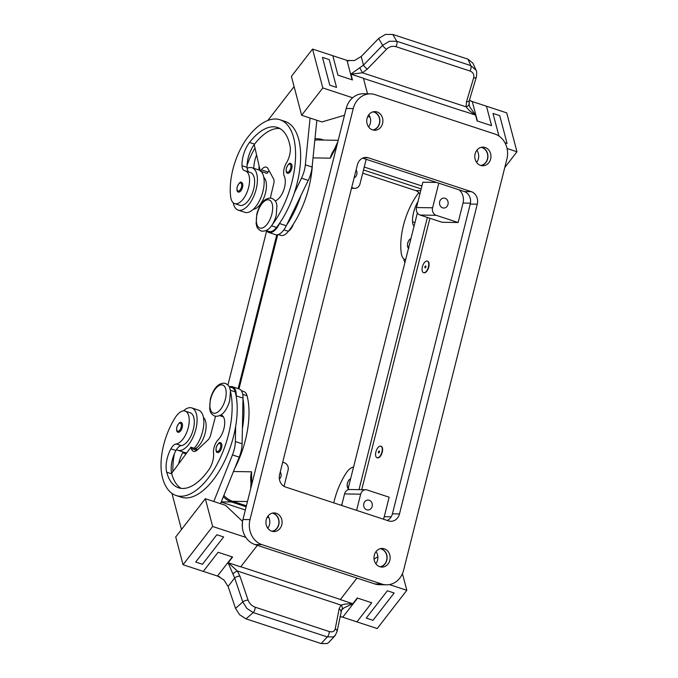 <?xml version="1.0" encoding="UTF-8"?>
<svg xmlns="http://www.w3.org/2000/svg" width="678" height="678" viewBox="0 0 678 678"><rect width="100%" height="100%" fill="white"/><g stroke="black" fill="none" stroke-linecap="round" stroke-linejoin="round"><path stroke-width="1.02" d="M422.394 266.835A6.077 2.915 108.2 0 1 427.31 261.106A6.077 2.915 108.2 0 1 428.428 266.929A6.077 2.915 108.2 0 1 423.513 272.649A6.077 2.915 108.2 0 1 422.394 266.835M427.471 261.174A6.077 2.915 108.2 0 1 427.649 261.216A6.077 2.915 108.2 0 1 428.767 267.039A6.077 2.915 108.2 0 1 423.852 272.768A6.077 2.915 108.2 0 1 423.691 272.7M425.911 266.886A1.017 0.483 108.2 0 1 425.165 267.852A1.017 0.483 108.2 0 1 424.911 266.869A1.017 0.483 108.2 0 1 425.657 265.903A1.017 0.483 108.2 0 1 425.911 266.886M233.215 202.764A22.281 10.695 -71.8 0 0 238.164 210.095A22.281 10.695 -71.8 0 0 239.732 210.358A22.281 10.695 -71.8 0 0 255.759 190.688A22.281 10.695 -71.8 0 0 252.072 167.763L258.827 169.975A22.281 10.695 108.2 0 1 260.174 170.653M261.123 171.458A22.281 10.695 108.2 0 1 261.666 195.552A22.281 10.695 108.2 0 1 246.487 212.578A22.281 10.695 108.2 0 1 244.911 212.316L238.164 210.095M252.072 167.763A22.281 10.695 -71.8 0 0 250.504 167.5A22.281 10.695 -71.8 0 0 247.148 168.322A10.128 4.856 -71.8 0 0 248.928 172.051M242.538 187.289A5.068 2.432 108.2 0 1 238.436 192.06C237.131 192.052 236.69 190.374 237.122 187.018C239.037 182.857 240.529 181.323 241.597 182.441A5.068 2.432 108.2 0 1 242.538 187.289M353.569 466.989A17.221 8.263 -71.8 0 0 345.907 473.447A47.918 22.993 -71.8 0 0 333.762 502.873M381.943 451.997A6.077 2.915 -71.8 0 0 380.824 446.175A6.077 2.915 -71.8 0 0 375.909 451.904A6.077 2.915 -71.8 0 0 377.027 457.726A6.077 2.915 -71.8 0 0 381.943 451.997M380.985 446.243A6.077 2.915 108.2 0 1 381.163 446.294A6.077 2.915 108.2 0 1 382.282 452.107A6.077 2.915 108.2 0 1 377.366 457.836A6.077 2.915 108.2 0 1 377.197 457.769M378.68 452.929A1.017 0.483 -71.8 0 0 379.426 451.963A1.017 0.483 -71.8 0 0 379.171 450.98A1.017 0.483 -71.8 0 0 378.426 451.946A1.017 0.483 -71.8 0 0 378.68 452.929M183.416 410.885A22.281 10.695 108.2 0 1 190.179 407.664A22.281 10.695 108.2 0 1 191.747 407.919A22.281 10.695 108.2 0 1 195.434 430.852A22.281 10.695 108.2 0 1 179.407 450.523A22.281 10.695 108.2 0 1 177.839 450.26L184.586 452.48A22.281 10.695 -71.8 0 0 186.162 452.743A22.281 10.695 -71.8 0 0 186.891 452.709M177.839 450.26A22.281 10.695 108.2 0 1 176.5 449.59A10.128 4.856 108.2 0 1 181.246 445.624A17.221 8.263 -71.8 0 0 189.154 439.132A17.221 8.263 -71.8 0 0 190.171 412.741L185.111 411.071A17.221 8.263 -71.8 0 0 175.373 417.394A47.918 22.993 -71.8 0 0 162.474 477.634A64.825 31.103 -71.8 0 0 176.085 495.499A64.825 31.103 -71.8 0 0 217.528 463.421A64.825 31.103 -71.8 0 0 230.571 391.825M178.111 432.225A5.068 2.432 -71.8 0 0 182.213 427.454A5.068 2.432 -71.8 0 0 181.272 422.606C180.204 421.487 178.712 423.021 176.797 427.182C176.365 430.538 176.805 432.217 178.111 432.225M377.07 111.972A9.314 8.085 -89.1 0 1 382.816 122.286A9.314 8.085 -89.1 0 1 374.671 130.252A9.314 8.085 -89.1 0 1 372.569 129.896A9.314 8.085 -89.1 0 1 366.823 119.582A9.314 8.085 -89.1 0 1 374.968 111.616A9.314 8.085 -89.1 0 1 377.07 111.972M373.163 130.066A9.314 8.085 90.9 0 0 379.875 121.37A9.314 8.085 90.9 0 0 374.053 111.921A9.314 8.085 90.9 0 0 373.459 111.76M276.268 513.288A9.314 8.085 -89.1 0 1 282.014 523.602A9.314 8.085 -89.1 0 1 273.87 531.56A9.314 8.085 -89.1 0 1 271.768 531.205A9.314 8.085 -89.1 0 1 266.022 520.89A9.314 8.085 -89.1 0 1 274.166 512.932A9.314 8.085 -89.1 0 1 276.268 513.288M272.361 531.374A9.314 8.085 90.9 0 0 279.073 522.679A9.314 8.085 90.9 0 0 273.251 513.238A9.314 8.085 90.9 0 0 272.658 513.068M384.324 548.799A9.314 8.085 -89.1 0 1 390.07 559.113A9.314 8.085 -89.1 0 1 381.926 567.079A9.314 8.085 -89.1 0 1 379.824 566.723A9.314 8.085 -89.1 0 1 374.078 556.409A9.314 8.085 -89.1 0 1 382.223 548.443A9.314 8.085 -89.1 0 1 384.324 548.799M380.417 566.893A9.314 8.085 90.9 0 0 387.13 558.197A9.314 8.085 90.9 0 0 381.307 548.756A9.314 8.085 90.9 0 0 380.714 548.587M485.126 147.49A9.314 8.085 -89.1 0 1 490.872 157.804A9.314 8.085 -89.1 0 1 482.728 165.771A9.314 8.085 -89.1 0 1 480.626 165.415A9.314 8.085 -89.1 0 1 474.88 155.101A9.314 8.085 -89.1 0 1 483.024 147.134A9.314 8.085 -89.1 0 1 485.126 147.49M481.219 165.576A9.314 8.085 90.9 0 0 487.931 156.881A9.314 8.085 90.9 0 0 482.109 147.44A9.314 8.085 90.9 0 0 481.516 147.27M481.049 147.38A9.119 7.907 -89.1 0 1 482.058 147.635A9.119 7.907 -89.1 0 1 487.745 157.127A9.119 7.907 -89.1 0 1 480.761 165.449M476.626 162.389A9.119 7.907 90.9 0 0 476.82 150.313M372.993 111.87A9.119 7.907 -89.1 0 1 374.002 112.116A9.119 7.907 -89.1 0 1 379.68 121.608A9.119 7.907 -89.1 0 1 372.697 129.939M368.569 126.871A9.119 7.907 90.9 0 0 368.764 114.794M380.248 548.697A9.119 7.907 -89.1 0 1 381.256 548.951A9.119 7.907 -89.1 0 1 386.935 558.435A9.119 7.907 -89.1 0 1 379.951 566.766M375.824 563.706A9.119 7.907 90.9 0 0 376.019 551.621M272.183 513.178A9.119 7.907 -89.1 0 1 273.2 513.432A9.119 7.907 -89.1 0 1 278.878 522.924A9.119 7.907 -89.1 0 1 271.895 531.247M267.768 528.187A9.119 7.907 90.9 0 0 267.954 516.111M445.039 198.264A4.983 4.322 -89.1 0 1 448.116 203.781A4.983 4.322 -89.1 0 1 443.759 208.044A4.983 4.322 -89.1 0 1 442.632 207.849A4.983 4.322 -89.1 0 1 439.564 202.341A4.983 4.322 -89.1 0 1 443.921 198.078A4.983 4.322 -89.1 0 1 445.039 198.264M280.243 471.99A4.983 4.322 -89.1 0 1 279.387 479.049M356.086 170.034A4.983 4.322 -89.1 0 1 354.145 177.772M369.196 500.228A4.983 4.322 -89.1 0 1 372.264 505.746A4.983 4.322 -89.1 0 1 367.908 510A4.983 4.322 -89.1 0 1 366.79 509.814A4.983 4.322 -89.1 0 1 363.713 504.296A4.983 4.322 -89.1 0 1 368.069 500.033A4.983 4.322 -89.1 0 1 369.196 500.228M220.875 414.961A14.179 6.805 108.2 0 1 221.308 415.072A14.179 6.805 108.2 0 1 224.528 425.47A14.179 6.805 108.2 0 1 218.172 439.717A10.128 4.856 -71.8 0 0 213.553 453.099A14.179 6.805 108.2 0 1 208.951 469.557A56.723 27.213 108.2 0 1 178.611 487.804A56.723 27.213 108.2 0 1 166.703 472.168A20.255 9.721 108.2 0 1 170.89 448.853A10.128 4.856 108.2 0 1 176.178 443.963A17.221 8.263 -71.8 0 0 184.085 437.463A17.221 8.263 -71.8 0 0 185.111 411.071M229.478 386.841A16.204 7.772 108.2 0 1 232.368 386.723A16.204 7.772 108.2 0 1 236.258 395.876L236.241 396.545A64.825 31.103 -71.8 0 0 235.241 391.876A15.196 7.288 -71.8 0 0 232.046 387.68L229.198 386.748M195.501 448.666A17.221 8.263 -71.8 0 0 200.968 443.014A17.221 8.263 -71.8 0 0 203.451 417.47M234.673 468.473A64.825 31.103 -71.8 0 0 247.055 395.757A15.196 7.288 -71.8 0 0 243.868 391.57L241.376 390.748M221.604 447.734A5.068 2.432 108.2 0 1 217.502 452.506C216.189 452.497 215.757 450.819 216.189 447.463C218.104 443.302 219.596 441.776 220.664 442.887A5.068 2.432 108.2 0 1 221.604 447.734M340.907 611.709A4.051 2.814 -169 0 0 340.839 610.692A4.051 2.814 -169 0 0 339.144 608.785L335.254 628.82A4.051 2.814 -169 0 1 336.958 630.726A4.051 2.814 -169 0 1 337.017 631.743L341.627 610.014L344.11 607.81L352.721 603.793M341.839 609.751A4.051 3.085 -138.7 0 0 340.907 605.056L345.797 604.005L352.662 603.657L340.314 599.606A4.051 1.941 -71.8 0 1 340.407 599.471L240.792 566.732M239.944 576.181A4.051 1.831 161.2 0 0 237.139 576.605A4.051 1.831 161.2 0 0 234.656 577.978L242.809 601.971A4.051 1.831 -18.8 0 1 245.292 600.598A4.051 1.831 -18.8 0 1 248.097 600.174L239.944 576.181L237.325 571.003L228.342 562.799L240.69 566.859L257.36 545.332M232.274 556.926L217.469 576.046A12.153 6.348 -142.2 0 1 217.791 576.156L223.952 579.97L228.088 586.47L234.656 577.978L228.105 562.833L232.605 557.036L218.104 552.265L203.298 571.393L183.035 564.732L212.655 526.484L245.843 537.391M246.038 618.853L253.208 612.573L327.288 636.922L321.152 643.549L246.038 618.853L239.648 614.793L235.529 608.361L242.809 601.971L246.894 608.446L253.208 612.573A4.051 1.941 -71.8 0 0 254.682 610.098A4.051 1.941 -71.8 0 0 255.106 607.174C251.775 605.878 249.436 603.547 248.097 600.174M321.152 643.549L327.152 643.549L328.881 642.329M335.254 628.82C334.508 631.506 332.483 632.405 329.186 631.523A4.051 1.941 -71.8 0 1 328.762 634.447A4.051 1.941 -71.8 0 1 327.288 636.922L333.347 636.862L335.407 635.244M293.421 224.096A10.128 4.856 108.2 0 1 288.489 231.173M275.175 200.841A14.179 6.805 -71.8 0 0 283.54 190.577A14.179 6.805 -71.8 0 0 284.336 176.297A10.128 4.856 108.2 0 1 286.447 162.881A14.179 6.805 -71.8 0 0 290.125 146.406A56.723 27.213 -71.8 0 0 277.48 127.464A56.723 27.213 -71.8 0 0 249.521 142.456A20.255 9.721 -71.8 0 0 242.012 165.729A10.128 4.856 -71.8 0 0 244.436 170.661A10.128 4.856 -71.8 0 0 244.8 170.746A17.221 8.263 108.2 0 1 245.436 170.898A17.221 8.263 108.2 0 1 249.402 177.441A17.221 8.263 108.2 0 1 245.275 195.866A17.221 8.263 108.2 0 1 234.681 203.612A17.221 8.263 108.2 0 1 230.715 197.078A47.918 22.993 108.2 0 1 248.063 136.905A64.825 31.103 108.2 0 1 280.006 119.769A64.825 31.103 108.2 0 1 295.286 162.042A64.825 31.103 108.2 0 1 271.776 225.401M245.436 170.898L250.504 172.568A17.221 8.263 108.2 0 1 254.462 179.111A17.221 8.263 108.2 0 1 250.343 197.527A17.221 8.263 108.2 0 1 239.749 205.281L234.681 203.612M266.479 230.63A16.204 7.772 -71.8 0 0 268.734 232.444A16.204 7.772 -71.8 0 0 279.548 223.528L279.87 222.859A64.825 31.103 108.2 0 1 276.539 227.461A15.196 7.288 108.2 0 1 269.276 231.545A15.196 7.288 108.2 0 1 269.047 231.478A15.196 7.288 108.2 0 1 268.827 231.401M263.776 177.289A17.221 8.263 108.2 0 1 266.284 182.992A17.221 8.263 108.2 0 1 262.928 199.951A17.221 8.263 108.2 0 1 253.241 209.349M312.372 164.313A64.825 31.103 108.2 0 1 288.353 231.351A15.196 7.288 108.2 0 1 281.09 235.427A15.196 7.288 108.2 0 1 280.87 235.368A15.196 7.288 108.2 0 1 280.65 235.283M291.752 168.458A5.068 2.432 108.2 0 1 287.658 173.229C286.345 173.221 285.904 171.534 286.336 168.186C288.252 164.017 289.752 162.491 290.82 163.601A5.068 2.432 108.2 0 1 291.752 168.458M404.927 262.513A22.281 10.695 108.2 0 1 403.741 258.81M348.721 60.952L347.322 60.486L354.425 60.545L361.213 56.486L363.484 65.113A4.051 0.983 44.1 0 0 365.095 67.19A4.051 0.983 44.1 0 0 367.315 69.097L386.468 49.308C389.316 46.655 392.46 45.773 395.901 46.663L469.973 71.012C473.168 72.3 474.388 74.614 473.625 77.953A4.051 1.975 16.7 0 0 475.905 77.521A4.051 1.975 16.7 0 0 476.388 76.911C476.88 72.919 476.761 70.682 476.041 70.181L472.93 63.19L467.947 59.147L392.833 34.459L385.426 34.434L378.688 38.426L382.629 45.324L363.484 65.113L350.924 74.046M395.901 46.663A4.051 1.941 -71.8 0 0 396.935 43.748A4.051 1.941 -71.8 0 0 396.715 41.248L389.35 41.29L382.629 45.324A4.051 0.983 -135.9 0 0 384.248 47.392A4.051 0.983 -135.9 0 0 386.468 49.308M476.032 70.181L470.795 65.597L396.715 41.248L392.833 34.459M477.405 121.006L472.286 101.564A12.153 8.568 -14.8 0 1 471.973 101.454L469.422 100.166M468.964 104.243L469.871 107.116L475.541 115.006L477.092 120.904L491.592 125.667L486.465 106.226L491.592 125.667M359.891 68.054L362.467 72.783L351.077 74.182L363.425 78.241L367.527 93.818M473.625 77.953L466.515 101.7L466.057 106.827L469.659 110.878L475.397 115.04L463.04 110.98A4.051 1.941 -71.8 0 0 463.074 111.116L463.04 110.98M466.515 101.7A4.051 1.975 16.7 0 0 468.803 101.276A4.051 1.975 16.7 0 0 469.278 100.658L476.388 76.911A4.051 1.975 16.7 0 0 476.414 76.775M469.973 71.012A4.051 1.941 -71.8 0 0 471.015 68.097A4.051 1.941 -71.8 0 0 470.795 65.597L467.947 59.147M367.315 69.097L362.467 72.783L466.057 106.827A4.051 2.381 -7.4 0 0 468.947 104.098A4.051 2.381 -7.4 0 0 468.905 103.887M475.541 115.006L475.109 114.87M469.142 105.039L469.269 100.658M344.492 115.268L321.906 121.938L301.651 115.277L322.804 87.954L312.558 49.062L332.822 55.723L337.941 75.165L352.441 79.936L350.882 74.029M347.322 60.486A12.153 8.568 -14.8 0 1 346.992 60.384L352.111 79.826M361.213 56.486L378.688 38.426M322.804 87.954L352.645 97.768M322.465 57.393L329.779 85.174L336.534 87.394L329.788 85.174L322.474 57.393L329.228 59.613L336.542 87.386M472.286 101.564L506.729 112.879L516.967 151.77L507.068 148.516M332.822 55.732L346.992 60.384M471.973 101.454L470.795 101.073M312.558 49.062L291.404 76.385L301.651 115.277M504.94 142.744L507.068 143.448L499.754 115.658L492.999 113.438L498.94 136.032M370.044 117.192L367.756 116.447M280.006 119.769L285.074 121.438A64.825 31.103 108.2 0 1 294.21 193.23L301.498 178.178A20.255 9.721 -71.8 0 0 305.337 164.822L310.092 118.048L316.846 120.269L312.092 167.042A20.255 9.721 108.2 0 1 308.253 180.399L286.294 225.749A16.204 7.772 108.2 0 1 275.488 234.664L268.734 232.444M294.091 86.589L267.869 120.455M504.771 167.525L516.967 151.77M492.999 113.446L498.949 136.032M405.622 259.776A17.221 8.263 108.2 0 1 405.215 259.666A17.221 8.263 108.2 0 1 401.249 253.123A47.918 22.993 108.2 0 1 418.589 192.95A64.825 31.103 108.2 0 1 418.784 192.705M417.995 201.552A20.255 9.721 -71.8 0 0 412.538 221.774A10.128 4.856 -71.8 0 0 414.055 226.172M269.174 170.839A10.128 4.856 -71.8 0 0 268.107 172.043L267.056 173.407L260.301 171.187L261.361 169.822A10.128 4.856 108.2 0 1 266.344 167.144A10.128 4.856 108.2 0 1 267.963 168.619L273.573 178.916A6.077 2.915 108.2 0 1 273.751 183.746L270.31 198.01M279.921 128.557A56.723 27.213 -71.8 0 0 254.589 144.126A20.255 9.721 -71.8 0 0 254.216 144.617L260.301 171.187M300.964 195.45A64.825 31.103 108.2 0 1 286.625 225.079M294.21 193.23A64.825 31.103 108.2 0 1 279.87 222.859M256.581 154.94A20.255 9.721 -71.8 0 0 253.809 168.33M259.149 166.169A20.255 9.721 -71.8 0 0 258.877 169.992M247.072 165.322A47.918 22.993 108.2 0 1 254.996 148.007M254.216 144.617A20.255 9.721 -71.8 0 0 247.072 167.39A10.128 4.856 -71.8 0 0 247.148 168.322M339.144 608.785L340.907 605.056L237.325 571.003A4.051 0.797 145.7 0 0 232.825 573.919M235.529 608.361L228.088 586.47M216.867 534.722L195.705 562.045L216.867 534.73L223.613 536.942L216.867 534.73M340.314 599.606L356.975 578.08L340.407 599.471M339.975 616.531L342.441 617.124A12.153 6.348 -142.2 0 1 342.763 617.226L357.569 598.106M371.747 602.767L356.942 621.887L371.747 602.767L357.255 598.004L352.755 603.81M217.469 576.046L203.298 571.393M183.035 564.732L175.721 536.951L205.341 498.703L212.655 526.484M342.763 617.226L377.205 628.548L406.817 590.301L389.426 584.58M340.856 616.607L342.441 617.124M217.791 576.156L219.655 576.775M394.147 592.987L387.392 590.767L366.239 618.09L372.993 620.319L394.147 592.996L387.392 590.767M242.563 521.416L225.596 505.364L220.536 503.703L239.224 457.15A20.255 9.721 -71.8 0 0 242.097 443.785L242.402 428.615A64.825 31.103 -71.8 0 0 242.995 398.766L242.402 428.615M176.085 495.499L181.153 497.169A64.825 31.103 -71.8 0 0 235.647 426.403L235.342 441.564A20.255 9.721 108.2 0 1 232.469 454.93L213.782 501.483L205.341 498.703M181.475 529.518L171.966 493.406M195.713 562.045L202.459 564.265L223.621 536.951M220.536 503.703L213.782 501.483L220.536 503.703M374.07 559.121L377.875 556.723M402.435 573.656L406.817 590.301M366.239 618.09L387.392 590.775M181.229 488.38A56.723 27.213 108.2 0 1 171.771 473.837A20.255 9.721 108.2 0 1 171.653 473.337L190.976 447.175L191.34 448.565A10.128 4.856 -71.8 0 0 193.467 451.353A10.128 4.856 -71.8 0 0 197.298 449.972L208.01 439.937A6.077 2.915 -71.8 0 0 210.604 435.149L215.519 416.3M219.714 415.614L222.562 416.555A15.196 7.288 -71.8 0 0 223.316 416.707M242.995 398.766L243.012 398.088A16.204 7.772 -71.8 0 0 239.122 388.943L232.368 386.723M197.764 449.531L190.976 447.175M235.647 426.403A64.825 31.103 -71.8 0 0 236.241 396.545M171.653 473.337A20.255 9.721 108.2 0 1 175.958 450.514A10.128 4.856 108.2 0 1 176.5 449.59M178.67 463.828A20.255 9.721 108.2 0 1 182.713 452.735A10.128 4.856 108.2 0 1 183.136 451.997M174.416 453.709A47.918 22.993 -71.8 0 0 172.898 471.651M356.594 510.373L360.662 494.177A6.077 5.271 -89.1 0 1 365.823 489.762A6.077 5.271 -89.1 0 1 367.196 489.999L389.147 497.211L384.257 516.687A12.153 10.543 -89.1 0 1 383.367 519.17M365.823 489.762L349.721 489.508A6.077 5.271 90.9 0 0 344.56 493.915L341.661 505.466M459.116 189.857A12.153 10.543 -89.1 0 1 463.032 203.044L458.142 222.528L442.039 222.265L420.089 215.053A6.077 5.271 -89.1 0 1 416.487 207.544L422.852 182.213L436.539 182.433M361.721 489.694L429.903 218.274M438.785 183.179L432.598 207.799A6.077 5.271 90.9 0 0 436.191 215.307L458.142 222.528M284.04 486.329L288.065 470.312A6.077 5.271 90.9 0 0 284.463 462.803L282.692 462.218M366.179 159.313L359.993 183.941A6.077 5.271 -89.1 0 1 354.831 188.348A6.077 5.271 -89.1 0 1 353.458 188.12L351.696 187.535M421.902 185.992L364.239 167.042M363.501 169.966L421.165 188.916M427.369 217.443L358.993 489.652M276.768 234.851L238.148 388.621M223.333 496.737A24.306 21.094 90.9 0 0 231.596 502L246.148 506.788M323.906 140.075L322.618 139.651A24.306 21.094 90.9 0 0 317.135 138.727A24.306 21.094 90.9 0 0 314.956 138.821M338.203 140.304L317.736 139.973A24.306 21.094 90.9 0 0 314.821 140.16M223.85 495.432A24.306 21.094 90.9 0 0 232.69 501.305L246.394 505.813M277.717 234.732L238.987 388.901M347.822 489.88L417.385 212.943M419.818 194.289A8.102 7.034 90.9 0 0 415.69 190.577L362.705 173.161M221.198 502.042L245.343 509.983M267.251 517.178L268.92 517.729M266.649 230.876L227.944 384.985M250.707 488.626L251.521 471.803A24.306 21.094 90.9 0 0 251.207 483.948M335 148.49A24.306 21.094 90.9 0 0 330.296 158.16L333.356 151.635M370.459 93.869L363.416 93.75A20.255 17.577 90.9 0 0 346.204 108.455L242.953 519.509A20.255 17.577 90.9 0 0 254.945 544.544L374.824 583.944A20.255 17.577 90.9 0 0 379.392 584.716L386.435 584.826A20.255 17.577 90.9 0 0 403.647 570.122L506.898 159.067A20.255 17.577 90.9 0 0 494.906 134.041L375.027 94.64A20.255 17.577 90.9 0 0 370.459 93.869A20.255 17.577 90.9 0 0 353.246 108.573L249.996 519.628A20.255 17.577 90.9 0 0 261.988 544.654L381.867 584.055A20.255 17.577 90.9 0 0 386.435 584.826M387.223 520.441A10.128 8.789 90.9 0 0 392.435 513.814L470.244 204.061A10.128 8.789 90.9 0 0 464.244 191.543L362.628 158.143M357.408 164.771A10.128 8.789 -89.1 0 1 366.018 157.423A10.128 8.789 -89.1 0 1 368.298 157.804L471.295 191.654A10.128 8.789 -89.1 0 1 477.287 204.171L399.486 513.924A10.128 8.789 -89.1 0 1 390.875 521.28A10.128 8.789 -89.1 0 1 388.596 520.89L285.599 487.041A10.128 8.789 -89.1 0 1 279.607 474.524L357.408 164.771M194.188 448.234A22.281 10.695 -71.8 0 0 203.629 425.962A22.281 10.695 -71.8 0 0 198.501 410.139L191.747 407.919M341.204 505.313A20.255 9.721 108.2 0 1 341.424 504.898A10.128 4.856 108.2 0 1 342.076 503.796M504.932 142.736L507.068 143.439M257.157 213.875A14.789 7.094 108.2 0 1 268.081 199.773A14.789 7.094 108.2 0 1 271.853 214.112A14.789 7.094 108.2 0 1 260.937 228.215A14.789 7.094 108.2 0 1 257.157 213.875M241.461 187.06A4.254 2.042 108.2 0 1 238.317 191.12A4.254 2.042 108.2 0 1 237.232 186.992A4.254 2.042 108.2 0 1 240.368 182.941A4.254 2.042 108.2 0 1 241.461 187.06M176.907 427.157A4.254 2.042 -71.8 0 0 177.992 431.284A4.254 2.042 -71.8 0 0 181.136 427.225A4.254 2.042 -71.8 0 0 180.043 423.106A4.254 2.042 -71.8 0 0 176.907 427.157M210.672 398.944A14.789 7.094 -71.8 0 0 214.443 413.283A14.789 7.094 -71.8 0 0 225.367 399.181A14.789 7.094 -71.8 0 0 221.587 384.841A14.789 7.094 -71.8 0 0 210.672 398.944M176.178 443.963L181.246 445.624M230.367 390.274L235.241 391.876M242.732 394.333L247.055 395.757M216.299 447.446A4.254 2.042 -71.8 0 0 217.384 451.565A4.254 2.042 -71.8 0 0 220.519 447.514A4.254 2.042 -71.8 0 0 219.435 443.387A4.254 2.042 -71.8 0 0 216.299 447.446M350.518 479.151A4.254 2.042 -71.8 0 0 347.433 483.211A4.254 2.042 -71.8 0 0 348.458 487.329M336.966 631.955A4.051 2.814 -169 0 0 337.017 631.752L335.076 635.625M329.186 631.523L255.106 607.174M290.676 168.229A4.254 2.042 108.2 0 1 287.531 172.288A4.254 2.042 108.2 0 1 286.447 168.161A4.254 2.042 108.2 0 1 289.591 164.101A4.254 2.042 108.2 0 1 290.676 168.229M408.783 247.165A4.254 2.042 108.2 0 1 407.758 243.046A4.254 2.042 108.2 0 1 410.843 238.987M363.459 78.377L463.074 111.116M286.294 225.749L279.548 223.528M308.253 180.399L301.498 178.178M312.092 167.042L305.337 164.822M268.107 172.043L261.361 169.822M283.853 229.867L288.353 231.351M271.488 225.808L276.539 227.461M249.521 142.456L254.589 144.126M242.012 165.729L247.072 167.39M242.097 443.785L235.342 441.564M243.012 398.088L236.258 395.876M239.224 457.15L232.469 454.93M196.832 450.37L191.34 448.565M182.713 452.735L186.052 453.836M220.358 415.275L222.842 416.089M166.703 472.168L171.771 473.837M170.89 448.853L175.958 450.514M344.56 493.915L360.662 494.177M391.198 516.805L384.257 516.687M470.43 203.163L463.032 203.044M416.487 207.544L432.598 207.799M420.089 215.053L436.191 215.307M351.551 188.086L353.458 188.12M420.733 190.654L415.69 190.577M231.596 502L221.282 501.839M251.801 484.304L251.521 471.803L233.452 471.515M313.024 157.881L330.296 158.16L336.83 145.77M247.47 501.542L232.69 501.305M368.298 157.804L363.722 157.737M399.486 513.924L392.435 513.814M477.287 204.171L470.244 204.061M471.295 191.654L464.244 191.543M261.988 544.654L254.945 544.544M249.996 519.628L242.953 519.509M381.867 584.055L374.824 583.944M353.246 108.573L346.204 108.455M414.961 222.57L412.538 221.774M225.418 383.375C230.469 386.274 229.673 388.358 230.444 390.731L229.749 400.444C227.511 408.47 222.681 417.47 214.672 416.089C209.621 413.19 210.417 411.105 209.646 408.732L210.341 399.02C212.578 390.994 217.409 381.994 225.418 383.375M271.912 198.307C263.903 196.917 259.064 205.926 256.826 213.951L256.131 223.655C256.903 226.037 256.106 228.122 261.157 231.02C269.166 232.401 274.005 223.393 276.234 215.367L276.929 205.663C276.158 203.281 276.955 201.197 271.912 198.307M348.645 488.279C347.331 488.27 346.89 486.584 347.322 483.236L348.712 480.185L350.636 478.651M328.898 642.312L335.101 635.6M266.2 230.545L269.047 231.478M278.37 234.546L280.87 235.368M408.97 248.114C407.656 248.106 407.215 246.419 407.648 243.071L409.037 240.02L410.961 238.486M351.501 188.298L354.831 188.348M317.135 138.727L314.973 138.693M242.436 522.263L242.36 527.298M333.296 151.745L337.847 141.719"/></g></svg>
